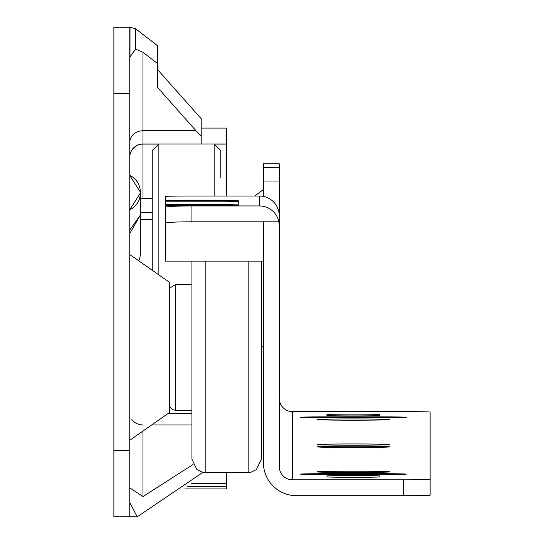<?xml version="1.0" encoding="UTF-8"?>
<svg xmlns="http://www.w3.org/2000/svg" width="544" height="544" viewBox="0 0 544 544"><rect width="100%" height="100%" fill="white"/><g stroke="black" fill="none" stroke-linecap="round" stroke-linejoin="round"><path stroke-width="0.82" d="M152.245 219.456L140.338 219.456M129.751 440.32L169.449 412.522L169.449 282.322L129.751 254.531M129.751 230.092L140.338 215.104L129.751 233.505M129.751 175.406A18.523 18.523 0 0 1 140.338 192.141A18.523 18.523 0 0 0 129.751 175.406L140.338 192.141L140.338 193.072A18.523 18.523 0 0 1 129.751 209.807L140.338 193.072L140.338 253.422A18.523 18.482 180 0 1 138.774 260.848M113.873 516.8L113.873 450.636L129.751 450.636L129.751 516.8L113.873 516.8M113.873 93.364L113.873 27.2L129.751 27.2L129.751 93.364L113.873 93.364L113.873 450.636M129.751 93.364L129.751 450.636M226.345 472.471L226.345 488.913L184.865 488.913M226.345 486.608L187.768 486.608M226.345 483.378L191.61 483.378M152.245 198.478L140.338 198.764M226.345 196.017L226.345 128.098L201.205 128.098M129.751 27.2L135.531 28.716L157.542 45.737L157.542 87.387L196.003 130.757L201.205 135.891L201.205 143.976L142.984 143.976L142.984 198.478M157.542 69.578L201.205 118.694L201.205 135.891M201.205 143.976L226.345 143.976M129.751 59.854L130.002 56.977L135.531 49.11L142.984 52.292L157.542 63.553M129.751 516.8L137.197 516.8L203.021 472.294M137.197 516.8L129.751 502.445M193.052 464.542L142.984 496.57L129.751 487.805M168.402 413.256L191.944 413.256M142.984 143.976A13.233 13.233 0 0 0 129.751 157.209A13.233 13.233 0 0 1 142.984 143.976L142.984 130.757L196.003 130.757M248.18 261.113L248.18 472.471L251.172 472.131L256.374 469.628L261.412 459.238L261.412 261.113L261.412 439.124M205.176 261.113L205.176 472.471L202.191 472.131L196.901 469.567L191.944 459.238L191.944 261.113M279.276 270.035L279.276 181.009L263.398 181.009L263.398 196.418M353.382 446.23A36.387 0.626 0 0 0 316.989 446.855A36.387 0.626 0 0 0 353.382 447.481A36.387 0.626 0 0 0 389.769 446.855A36.387 0.626 0 0 0 353.382 446.23M353.382 443.958A36.387 0.626 0 0 0 316.989 444.584A36.387 0.626 0 0 0 353.382 445.21A36.387 0.626 0 0 0 389.769 444.584A36.387 0.626 0 0 0 353.382 443.958M379.841 474.586A26.466 0.456 0 0 0 406.307 474.137A26.466 0.456 0 0 0 379.841 473.681L326.917 473.681A26.466 0.456 0 0 0 300.451 474.137A26.466 0.456 0 0 0 326.917 474.586L379.841 474.586L379.841 473.681M379.841 417.758A26.466 0.456 0 0 0 406.307 417.309A26.466 0.456 0 0 0 379.841 416.854L326.917 416.854A26.466 0.456 0 0 0 300.451 417.309A26.466 0.456 0 0 0 326.917 417.758L379.841 417.758L379.841 416.854M353.382 418.955A36.387 0.626 0 0 0 316.989 419.58A36.387 0.626 0 0 0 353.382 420.206A36.387 0.626 0 0 0 389.769 419.58A36.387 0.626 0 0 0 353.382 418.955M353.382 471.233A36.387 0.626 0 0 0 316.989 471.859A36.387 0.626 0 0 0 353.382 472.484A36.387 0.626 0 0 0 389.769 471.859A36.387 0.626 0 0 0 353.382 471.233M225.026 201.783L238.258 201.464L238.258 200.573L225.026 200.253L225.026 201.783L165.478 201.783L165.478 248.588M225.026 204.571L225.026 205.646L238.258 205.326L238.258 204.891L225.026 204.571L165.478 204.571M225.026 205.646L165.478 205.646M279.276 265.084L279.276 215.859A19.849 19.842 180 0 0 259.427 196.017L191.944 196.017A26.466 0.456 0 0 0 165.478 196.472L165.478 201.783M225.026 200.253L165.478 200.253M263.398 163.792L279.276 163.792L263.398 163.798L263.398 167.552L279.276 167.552L279.276 163.798M279.276 167.552L279.276 181.009M278.875 221.857L263.398 221.857L263.398 462.618A33.082 33.075 180 0 0 296.48 495.693L403.662 495.693L403.662 479.815L292.509 479.815A13.233 13.233 0 0 1 279.276 466.589L279.276 225.835L278.875 221.802A19.849 19.822 -0 0 0 259.427 205.945L191.944 205.945L191.944 221.802L278.875 221.802M263.398 181.009L263.398 167.552M263.398 261.113L165.478 261.113L165.478 207.25A26.466 1.306 0 0 1 191.944 205.945M403.662 479.815A26.466 0.456 0 0 0 430.127 479.359L430.127 412.08A26.466 0.456 0 0 0 403.662 411.624L292.509 411.624L292.509 479.815M279.276 398.392A13.233 13.233 180 0 0 292.509 411.624M326.917 415.487A26.466 0.456 0 0 0 353.382 415.942A26.466 0.456 0 0 0 379.841 415.487L379.841 414.576A26.466 0.456 0 0 0 353.382 414.127A26.466 0.456 0 0 0 326.917 414.576L326.917 415.487M379.841 475.952A26.466 0.456 0 0 0 353.382 475.497A26.466 0.456 0 0 0 326.917 475.952L326.917 476.864A26.466 0.456 0 0 0 353.382 477.319A26.466 0.456 0 0 0 379.841 476.864L379.841 475.952M430.127 479.359L430.127 495.237A26.466 0.456 180 0 1 403.662 495.693M191.944 221.802A26.466 1.306 180 0 0 165.478 223.115M238.258 205.945L238.258 205.326L238.258 205.945M238.258 204.891L238.258 200.573M152.245 177.718L152.245 270.28L152.245 150.593L158.862 143.976L158.862 274.91M214.173 196.017L214.173 143.976L220.789 150.593L220.789 177.718M226.345 144.099L215.444 144.099M157.597 144.099L142.984 144.099A13.233 13.199 180 0 0 129.751 157.298M142.984 52.292L142.984 130.757A13.233 11.798 180 0 0 129.751 142.555M140.338 193.072A18.523 18.523 0 0 1 129.751 209.807M135.531 28.716L135.531 49.11M130.002 56.977L130.002 27.2M151.694 424.952L191.944 424.952M142.984 431.052L142.984 496.57M142.984 424.952A13.233 11.961 -0 0 1 131.852 419.465M152.245 212.418L140.338 212.418M191.944 284.573L175.406 284.573L175.406 410.278L172.305 409.51L169.449 406.545M259.427 205.945L259.427 196.017M326.917 416.854L326.917 417.758M326.917 473.681L326.917 474.586M175.406 284.573L169.449 288.306M191.944 410.278L175.406 410.278M248.18 472.471L205.176 472.471M254.701 196.017L263.398 189.557M261.412 345.692L263.398 347.167"/></g></svg>
